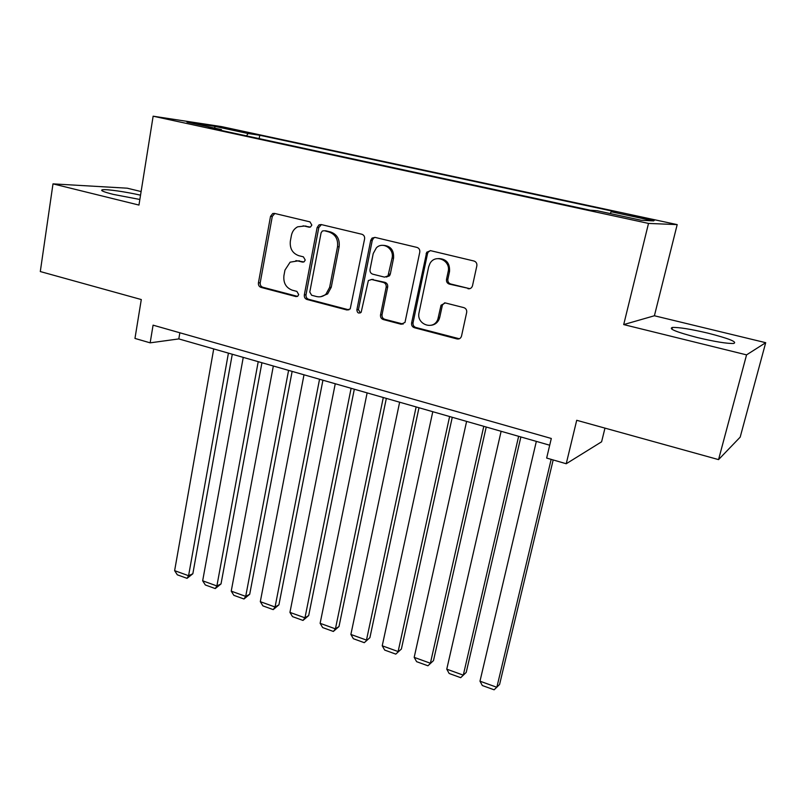 <?xml version="1.0" encoding="UTF-8"?>
<svg xmlns="http://www.w3.org/2000/svg" width="806" height="806" viewBox="0 0 806 806"><rect width="100%" height="100%" fill="white"/><g stroke="black" fill="none" stroke-linecap="round" stroke-linejoin="round"><path stroke-width="1.21" d="M311.841 225.086L309.978 221.872L274.503 213.409L272.72 213.53L270.524 216.361L258.424 282.886C258.222 285.153 259.079 286.654 261.003 287.389L295.893 296.568L297.807 296.134L298.704 294.593L296.87 291.399L292.306 290.2C286.019 287.813 283.228 282.966 283.924 275.642L284.961 270.101L290.11 262.172L297.807 260.912L302.401 262.071L304.154 261.749L305.242 260.046L303.388 256.842L298.784 255.683C292.457 253.356 289.646 248.49 290.351 241.085L291.399 235.483C292.246 231.473 294.321 228.582 297.646 226.818L304.356 226.053L308.98 227.161L310.512 226.97L311.841 225.086M707.95 333.15C690.833 329.13 678.995 327.226 672.416 327.448C668.154 328.747 676.556 332.143 697.613 337.613C715.033 341.734 727.052 343.678 733.672 343.467C737.661 342.006 729.087 338.57 707.95 333.15M140.536 195.183C126.149 191.868 106.533 189.037 102.513 189.753C99.843 190.347 103.47 191.899 113.374 194.407L139.851 199.475M644.82 217.942L630.312 215.192L654.301 220.421L644.82 217.942M467.943 288.719C470.18 289.042 471.691 288.085 472.477 285.848L476.84 265.859C477.132 263.411 476.175 261.799 473.968 261.013L430.545 250.656L426.696 252.248L411.604 322.984C411.332 325.342 412.259 326.924 414.375 327.72L457.022 338.943C459.249 339.296 460.74 338.369 461.506 336.152L466.674 312.446C466.966 310.038 466.019 308.426 463.833 307.63L445.315 302.935L441.043 305.222L437.87 319.156C433.9 330.883 416.007 324.506 419.07 312.557L428.661 266.867L429.941 263.542C435.22 253.457 451.068 260.419 448.156 271.622L446.514 279.319C446.232 281.737 447.169 283.339 449.345 284.115L469.868 288.669M141.11 191.556L127.207 188.191L52.995 183.869L40.3 271.551L141.292 299.55L134.965 338.429L150.158 342.842L153.08 325.161L551.304 438.474L546.659 458.06L566.235 463.742L601.598 441.799L604.974 428.117M746.558 354.872L765.7 342.691L654.401 315.761L623.703 324.586L746.558 354.872L718.549 459.611L576.713 420.289L566.235 463.742M623.703 324.586L648.508 223.423L153.14 116.195L221.579 126.613L677.191 224.612L648.508 223.423M52.995 183.869L138.954 205.067L153.14 116.195M364.594 238.929C364.846 236.551 363.929 234.999 361.864 234.254L321.241 224.562L319.015 224.864L317.131 227.544L304.325 294.905C304.104 297.192 304.98 298.724 306.965 299.479L346.892 309.978L350.207 308.92L364.594 238.929M374.992 237.387L416.974 247.412C419.11 248.167 420.047 249.749 419.775 252.167L404.985 322.44L401.045 324.224L383.263 319.539C381.188 318.753 380.281 317.191 380.533 314.854L386.165 287.168C386.427 284.8 385.51 283.228 383.424 282.463L371.687 279.511L368.372 280.548L361.169 312.265C358.65 313.806 357.219 313 356.867 309.836L370.71 240.389L372.05 238.102L374.992 237.387L373.591 238.092L372.261 240.379L370.71 240.389M765.7 342.691L740.19 437.124L718.549 459.611M227.06 128.758L249.266 133.111L227.06 128.758M610.283 213.58L611.15 211.746L617.255 212.19L259.764 135.257L248.117 133.524L246.475 135.882M611.15 211.746L653.656 220.904L641.254 220.27L597.055 210.719L590.143 210.215L208.381 127.64L221.398 129.565L186.962 122.129L214.678 126.32L248.117 133.524M654.401 315.761L677.191 224.612M150.158 342.842L178.811 338.913L549.702 445.214M179.849 332.777L178.811 338.913M259.159 138.622L259.764 135.257M221.68 130.522L221.398 129.565M214.99 128.184L214.678 126.32M310.25 227.08L303.046 225.831M295.883 260.62L303.842 261.93M274.816 213.479L272.297 216.411L260.207 282.755C260.006 285.022 260.862 286.513 262.786 287.248L297.474 296.366M321.413 224.602L318.803 227.564L306.018 294.744C305.786 297.031 306.663 298.552 308.648 299.308L348.897 309.857M323.972 230.768L322.34 231.01L321.09 232.843L309.786 292.044L311.64 295.258L316.506 296.527C320.042 297.354 323.206 296.537 326.007 294.079L329.624 287.41L337.523 246.747C338.278 239.221 335.407 234.284 328.919 231.957L324.637 230.768M320.869 296.689L327.639 293.918L331.256 287.268L329.624 287.41M325.624 230.778L330.561 231.967C337.039 234.294 339.9 239.211 339.145 246.717L331.256 287.268M371.405 279.45L384.936 282.332C387.021 283.097 387.928 284.659 387.676 287.017L382.044 314.632C381.792 316.97 382.699 318.531 384.774 319.307L403.181 324.083M372.261 240.379L358.438 309.635L360.403 312.909M392.069 258.162C394.416 248.772 382.83 241.196 376.372 247.825L373.218 253.558L370.025 269.506C369.773 271.864 370.689 273.425 372.755 274.181L384.512 277.123L388.008 275.904L392.069 258.162L393.57 258.091C394.023 250.072 390.578 245.82 383.213 245.336M386.326 277.073L389.51 275.793L390.316 274.07L388.814 274.181M393.57 258.091L390.316 274.07M438.655 258.545C446.393 258.928 450.01 263.25 449.526 271.521L447.884 279.198C447.602 281.606 448.539 283.198 450.705 283.984L469.263 288.568M431.2 325.281C434.988 324.747 437.678 322.632 439.26 318.924L439.744 317.302L438.353 317.534M444.66 302.834L442.423 305.031L439.744 317.302M430.333 250.606L428.117 252.197L427.523 253.628L413.045 322.743C412.783 325.1 413.7 326.672 415.815 327.468L459.349 338.772M228.42 353.129L188.584 575.706L174.63 570.658L213.721 348.917M192.836 573.761L187.052 578.345L188.584 575.706L192.836 573.761L232.279 354.237M187.052 578.345L177.31 574.809L174.63 570.658M258.222 361.672L216.885 585.952L202.669 580.804L243.251 357.38M221.015 583.937L215.252 588.582L216.885 585.952L221.015 583.937L261.93 362.73M215.252 588.582L205.329 584.975L202.669 580.804M288.588 370.377L245.699 596.38L231.231 591.141L273.335 366.005M249.699 594.284L243.966 598.999L245.699 596.38L249.699 594.284L292.145 371.395M243.966 598.999L233.851 595.332L231.231 591.141M319.549 379.253L275.058 607.009L260.308 601.669L304.003 374.79M278.916 604.832L273.204 609.618L275.058 607.009L278.916 604.832L322.934 380.22M273.204 609.618L262.907 605.88L260.308 601.669M351.114 388.301L304.96 617.829L289.938 612.389L335.256 383.747M308.678 615.572L302.996 620.429L304.96 617.829L308.678 615.572L354.328 389.217M302.996 620.429L292.507 616.62L289.938 612.389M383.303 397.519L335.427 628.861L320.123 623.32L367.133 392.885M339.004 626.514L333.352 631.451L335.427 628.861L339.004 626.514L386.336 398.396M333.352 631.451L322.662 627.572L320.123 623.32M416.128 406.929L366.478 640.095L350.882 634.453L399.635 402.204M369.904 637.657L364.282 642.674L369.904 637.657L418.979 407.745M364.282 642.674L353.391 638.725L350.882 634.453M449.617 416.531L398.124 651.55L382.225 645.797L432.782 411.705M401.388 649.021L395.796 654.119L401.388 649.021L452.267 417.286M395.796 654.119L384.704 650.089L382.225 645.797M483.781 426.324L430.394 663.237L414.183 657.364L466.614 421.397M433.487 660.608L427.936 665.786L433.487 660.608L486.23 427.019M427.936 665.786L416.621 661.676L414.183 657.364M518.641 436.308L463.289 675.146L446.766 669.161L501.12 431.291M466.211 672.416L460.7 677.675L466.211 672.416L520.878 436.953M460.7 677.675L449.164 673.484L446.766 669.161M551.163 459.37L496.849 687.286L479.983 681.181L536.343 441.386M479.983 681.181L482.341 685.533L494.118 689.805L499.589 684.455L553.178 459.954M237.468 130.975L237.579 130.34M244.047 132.255L244.137 131.751M306.048 226.073L304.356 226.053M303.63 262.01L302.401 262.071M299.51 260.842L297.807 260.912M297.364 296.427L295.893 296.568M262.786 287.248L261.003 287.389M260.207 282.755L258.424 282.886M272.297 216.411L270.524 216.361M309.947 227.171L308.98 227.161M348.484 309.776L346.892 309.978M308.648 299.308L306.965 299.479M306.018 294.744L304.325 294.905M318.803 227.564L317.131 227.544M339.145 246.717L337.523 246.747M330.561 231.967L328.919 231.957M402.516 323.972L401.045 324.224M384.774 319.307L383.263 319.539M382.044 314.632L380.533 314.854M387.676 287.017L386.165 287.168M384.936 282.332L383.424 282.463M373.228 279.39L371.687 279.511M358.438 309.635L356.867 309.836M450.705 283.984L449.345 284.115M447.884 279.198L446.514 279.319M449.526 271.521L448.156 271.622M442.222 305.686L440.842 305.877M458.362 338.651L457.022 338.943M415.815 327.468L414.375 327.72M413.045 322.743L411.604 322.984M427.523 253.628L426.102 253.678M671.942 329.281L672.416 327.448M102.332 190.941L102.513 189.753M274.483 213.59L272.72 213.53M320.677 224.894L319.015 224.864M327.639 293.918L326.007 294.079M389.51 275.793L388.008 275.904M373.591 238.092L372.05 238.102M439.26 318.924L437.87 319.156M442.423 305.031L441.043 305.222M428.117 252.197L426.696 252.248"/></g></svg>

